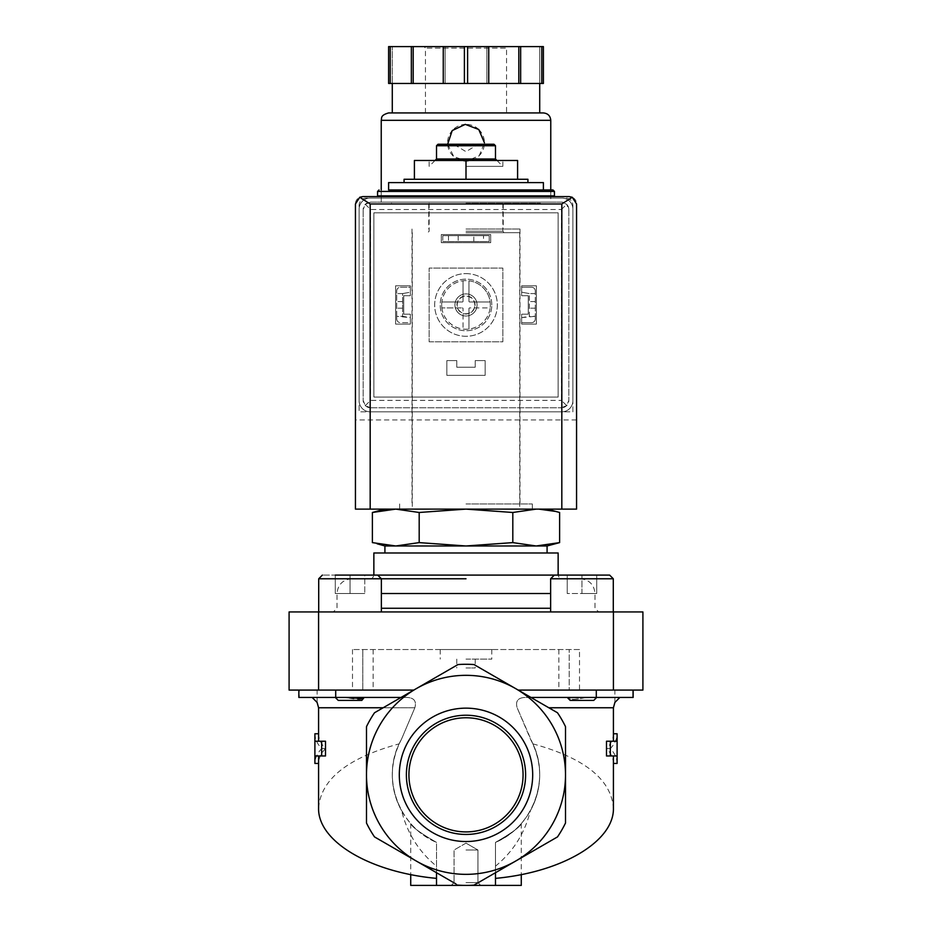 <?xml version="1.0" encoding="UTF-8"?>
<svg xmlns="http://www.w3.org/2000/svg" width="932" height="932" viewBox="0 0 932 932"><rect width="100%" height="100%" fill="white"/><g stroke="black" fill="none" stroke-linecap="round" stroke-linejoin="round"><path stroke-width="0.7" stroke-dasharray="4.66 3.5" d="M312.138 697.439L345.597 697.439L312.138 697.439M345.597 697.439L335.287 697.439L345.597 697.439C357.364 699.92 363.527 699.92 364.097 697.439L405.455 697.439L364.097 697.439L364.202 698.021M405.455 697.439C413.68 697.299 416.814 700.736 414.857 707.761C416.814 700.748 413.68 697.299 405.455 697.439L401.04 697.439L405.455 697.439M633.154 690.076L596.294 690.076L633.154 690.076L614.887 690.076L633.154 690.076L633.154 697.439L526.545 697.439C518.32 697.299 515.186 700.736 517.144 707.761C515.186 700.748 518.32 697.299 526.545 697.439L530.96 697.439L557.487 712.759A110.559 110.559 0 0 1 565.503 726.645L565.503 774.841A99.503 99.503 0 0 1 416.243 861.017A99.503 99.503 0 0 1 366.497 774.841L366.497 726.645L366.497 774.841A99.503 99.503 0 0 1 515.757 688.666A99.503 99.503 0 0 1 565.503 774.841L565.503 823.026A110.559 110.559 0 0 1 557.487 836.913L474.015 885.109L495.486 872.713L495.486 885.4L466 885.4A110.559 110.559 0 0 0 474.015 885.109A110.559 110.559 0 0 1 457.985 885.109A110.559 110.559 0 0 0 466 885.4L410.721 885.4M586.403 697.439C574.636 699.92 568.473 699.92 567.903 697.439C568.485 699.92 574.648 699.92 586.403 697.439L596.713 697.439L586.403 697.439M567.798 698.01L596.713 697.439L567.903 697.439M395.785 509.117L466 509.117L384.916 509.117L395.785 509.117L419.19 512.483L466 509.117L512.81 512.483L536.215 509.117L547.084 509.117L466 509.117L536.215 509.117M539.337 509.187L554.936 511.33M388.609 182.59L543.391 182.59M527.92 179.27L404.08 179.27M466 189.965L543.391 189.965L466 189.965M377.553 195.86L554.447 195.86M466 195.86L540.443 195.86L466 195.86M466 203.234L540.443 203.234L466 203.234M466 232.709L519.73 232.709L466 232.709M466 509.117L532.335 509.117L466 509.117M466 160.479L502.849 160.479L429.151 160.479L466 160.479L466 179.27L517.598 179.27L517.598 160.479L414.402 160.479L414.402 179.27L466 179.27L414.402 179.27M517.598 179.27L466 179.27M466 144.996L477.056 144.996L466 144.996M437.993 144.262L494.007 144.262M436.514 145.742L495.486 145.742M436.514 159.011L495.486 159.011M466 166.374L502.849 166.374L466 166.374M419.19 542.61L395.785 545.977L536.215 545.977L512.81 542.61L466 545.977L419.19 542.61L419.19 512.483M384.916 545.977L395.785 545.977L377.064 543.764M512.81 542.61L512.81 512.483M314.9 733.775C314.923 738.831 317.171 743.771 321.657 748.594C317.171 753.429 314.923 758.38 314.9 763.436M617.101 763.436C617.077 758.38 614.829 753.429 610.343 748.594C614.829 743.771 617.077 738.831 617.101 733.775M318.581 807.928C320.923 779.245 347.764 757.891 399.117 743.864C381.514 779.793 399.513 827.185 436.514 842.388L436.514 872.713L457.985 885.109L374.513 836.913L436.514 872.713L436.514 885.4L436.514 842.388C420.297 833.022 411.699 826.766 410.721 823.597C411.653 826.719 420.25 832.987 436.514 842.388C420.297 833.022 411.699 826.766 410.721 823.597C411.653 826.719 420.25 832.987 436.514 842.388L436.514 885.4M455.888 883.897L374.513 836.913A110.559 110.559 0 0 1 366.497 823.026A110.559 110.559 0 0 0 374.513 836.913A110.559 110.559 0 0 1 366.497 823.026L366.497 726.645A110.559 110.559 0 0 1 374.513 712.759L457.985 664.563A110.559 110.559 0 0 1 474.015 664.563L557.487 712.759A110.559 110.559 0 0 1 565.503 726.645L565.503 823.026A110.559 110.559 0 0 1 557.487 836.913L495.486 872.713L495.486 842.388L495.486 885.4L521.279 885.4M325.513 741.231L314.9 741.231M318.581 733.775C318.604 738.831 320.923 743.771 325.513 748.594L321.657 748.594M325.513 748.594C320.923 753.429 318.604 758.368 318.581 763.436M325.513 755.968L314.9 755.968M495.486 885.4L495.486 842.388C511.703 833.022 520.301 826.766 521.279 823.597C520.347 826.719 511.75 832.987 495.486 842.388C511.703 833.022 520.301 826.766 521.279 823.597C520.347 826.719 511.75 832.987 495.486 842.388A73.71 73.71 0 0 0 530.413 738.994A73.71 73.71 0 0 1 530.413 810.677C542.715 786.888 542.715 762.993 530.413 738.994L517.144 707.761L532.883 743.864C550.486 779.793 532.487 827.185 495.486 842.388L495.486 878.375L495.486 866.166L495.486 872.713L474.015 885.109A110.559 110.559 0 0 1 457.985 885.109M399.117 743.864L401.587 738.994A73.71 73.71 0 0 0 436.514 842.388L436.514 866.166C418.817 851.638 407.179 833.15 401.587 810.677A73.71 73.71 0 0 1 401.587 738.994C389.285 762.924 389.285 786.818 401.587 810.677M617.101 755.968L606.487 755.968M610.343 748.594L606.487 748.594C611.077 743.771 613.396 738.831 613.419 733.775M613.419 763.436C613.396 758.368 611.077 753.429 606.487 748.594M617.101 741.231L606.487 741.231M466 885.4L480.737 885.4L466 885.4M532.883 743.864C584.236 757.891 611.077 779.245 613.419 807.928M532.696 774.841A66.696 66.696 0 0 0 432.646 717.081A66.696 66.696 0 0 0 432.646 832.602A66.696 66.696 0 0 0 532.696 774.841M318.581 707.761L414.857 707.761L401.587 738.994L414.857 707.761L383.168 707.761M436.514 872.713L436.514 866.166M495.486 872.713L557.487 836.913A110.559 110.559 0 0 0 565.503 823.026L565.503 726.645A110.559 110.559 0 0 0 557.487 712.759L474.015 664.563A110.559 110.559 0 0 0 457.985 664.563L413.808 690.076L335.706 690.076L413.808 690.076L362.804 690.076L362.804 649.534L362.804 690.076L289.095 690.076L289.095 611.94L318.581 611.94L318.581 690.076M495.486 866.166C513.183 851.65 524.821 833.15 530.413 810.677M401.04 697.439L374.513 712.759A110.559 110.559 0 0 0 366.497 726.645A110.559 110.559 0 0 1 374.513 712.759L401.04 697.439L298.846 697.439L298.846 690.076L335.706 690.076L298.846 690.076M335.287 697.439L364.097 697.439L335.287 697.439L338.246 700.398L361.826 700.398L338.246 700.398L361.826 700.398L364.156 698.056M318.581 611.94L642.905 611.94L642.905 690.076L569.196 690.076L569.196 649.534L569.196 690.076L518.192 690.076L596.294 690.076L518.192 690.076L530.96 697.439M579.506 649.534L352.494 649.534L579.506 649.534L579.506 690.076M614.887 702.448L614.887 690.076M299.219 690.076L317.113 690.076L299.219 690.076L299.219 697.439L299.219 690.076M317.113 702.448L317.113 690.076M413.808 690.076L457.985 664.563A110.559 110.559 0 0 1 474.015 664.563M441.279 649.534L491.793 649.534L441.279 649.534M372.183 611.94L613.291 611.94L372.183 611.94M466 578.772L318.709 578.772L381.363 578.772L381.363 611.94M373.86 552.979L558.14 552.979M466 552.979L547.084 552.979L466 552.979M536.215 545.977L547.084 545.977M466 850.019L477.953 850.019L466 850.019M466 882.604L477.953 882.604L466 882.604M613.291 611.94L613.291 578.772L550.637 578.772L613.291 578.772L550.637 578.772L554.33 575.091L609.61 575.091M585.506 700.398L570.174 700.398L585.506 700.398M567.227 575.091L581.964 575.091L567.227 575.091L567.227 593.521L567.227 575.091L567.227 593.521L581.964 593.521L581.964 575.091L596.713 575.091L581.964 575.091L581.964 593.521L596.713 593.521L596.713 575.091L596.713 593.521L567.227 593.521L567.227 575.091M567.844 698.056L570.174 700.398L593.754 700.398L596.713 697.439M335.287 575.091L335.287 593.521L335.287 575.091L335.287 593.521L364.773 593.521L335.287 593.521L350.036 593.521L335.287 593.521L335.287 575.091L377.67 575.091L322.39 575.091L377.67 575.091L381.363 578.772L318.709 578.772L318.709 611.94M350.036 575.091L350.036 593.521L350.036 575.091L350.036 593.521L364.773 593.521L350.036 593.521L350.036 575.091L364.773 575.091L364.773 593.521L364.773 575.091M581.964 593.521L581.964 575.091L581.964 593.521L596.713 593.521L596.713 575.091L596.713 593.521L581.964 593.521M525.601 774.841A59.601 59.601 0 0 0 466 715.228A59.601 59.601 0 0 0 406.399 774.841A59.601 59.601 0 0 0 466 834.443A59.601 59.601 0 0 0 525.601 774.841M466 831.903A57.062 57.062 0 0 0 515.419 746.311A57.062 57.062 0 0 0 416.581 746.311A57.062 57.062 0 0 0 466 831.903M466 659.11L491.793 659.11L466 659.11M466 667.964L475.215 667.964L466 667.964M402.612 293.58L396.717 293.58L396.717 316.309L402.612 316.309L402.612 293.58L410.348 292.194L410.348 287.254L400.399 287.254A3.681 3.681 0 0 0 396.717 290.947L396.717 318.954A3.681 3.681 0 0 0 400.399 322.635L410.348 322.635L410.348 317.626L402.612 316.309L402.612 293.58L396.717 293.58L396.717 290.947A3.681 3.681 0 0 1 400.399 287.254L410.348 287.254L410.348 292.194L402.612 293.58M535.283 293.58L529.388 293.58L529.388 316.309L535.283 316.309L535.283 293.58L529.388 293.58L529.388 316.309L521.652 317.626L521.652 322.635L531.601 322.635A3.681 3.681 0 0 0 535.283 318.954L535.283 290.947A3.681 3.681 0 0 0 531.601 287.254L521.652 287.254L521.652 292.194L529.388 293.58L521.652 292.194L521.652 287.254L531.601 287.254A3.681 3.681 0 0 1 535.283 290.947L535.283 293.58M454.944 304.95A11.056 11.056 0 0 1 471.534 295.374A11.056 11.056 0 0 1 471.534 314.527A11.056 11.056 0 0 1 454.944 304.95A11.056 11.056 0 0 1 466 293.895A11.056 11.056 0 0 1 477.056 304.95A11.056 11.056 0 0 1 466 316.006A11.056 11.056 0 0 1 454.944 304.95M366.497 198.073A7.374 7.374 0 0 0 359.123 205.436L359.123 411.827L572.877 411.827L572.877 205.436A7.374 7.374 0 0 0 565.503 198.073L366.497 198.073A7.374 7.374 0 0 0 359.123 205.436L359.123 411.827L572.877 411.827L572.877 205.436A7.374 7.374 0 0 0 565.503 198.073L366.497 198.073M483.51 235.656L442.782 235.656L489.218 235.656L489.218 241.563L442.782 241.563L489.218 241.563L489.218 235.656L483.51 235.656L483.51 241.563M442.782 235.656L442.782 241.563L442.782 235.656M466 196.594L540.443 196.594L466 196.594M569.196 196.594L362.804 196.594A7.374 7.374 0 0 0 355.442 203.968L355.442 509.117L576.558 509.117L576.558 203.968A7.374 7.374 0 0 0 569.196 196.594M576.558 419.936L355.442 419.936M448.49 235.656L448.49 241.563M473.817 235.656L458.183 235.656L473.817 235.656L473.817 241.563L458.183 241.563L473.817 241.563M396.717 304.869L396.717 308.189L396.717 304.869M396.717 318.954L396.717 316.309L410.348 317.626L410.348 322.635L400.399 322.635A3.681 3.681 0 0 1 396.717 318.954M402.612 304.869L402.612 308.189L402.612 304.869M529.388 304.869L529.388 308.189L529.388 304.869M521.652 317.626L535.283 316.309L535.283 318.954A3.681 3.681 0 0 1 531.601 322.635L521.652 322.635L521.652 317.626M535.283 304.869L535.283 308.189L535.283 304.869M456.936 304.95A9.064 9.064 0 0 1 470.532 297.098A9.064 9.064 0 0 1 470.532 312.791A9.064 9.064 0 0 1 456.936 304.95A9.064 9.064 0 0 1 470.532 297.098A9.064 9.064 0 0 1 470.532 312.791A9.064 9.064 0 0 1 456.936 304.95M466 203.968L540.443 203.968L466 203.968M466 229.027L519.986 229.027L466 229.027M466 503.956L532.335 503.956L466 503.956M550.765 202.127L381.235 202.127L550.765 202.127L550.765 196.594M550.765 195.86L550.765 189.965M447.64 144.262L453.768 156.564L466.734 161.201L479.281 155.562L484.43 142.794A18.43 18.43 0 0 0 479.025 129.758M463.053 308.632A0.734 0.734 0 0 0 462.319 307.898A0.734 0.734 0 0 1 463.053 308.632L463.053 329.089L463.053 308.632M441.861 307.898A24.325 24.325 0 0 0 490.139 307.898L469.681 307.898A0.734 0.734 0 0 0 468.947 308.632A0.734 0.734 0 0 1 469.681 307.898L490.139 307.898A24.325 24.325 0 0 0 453.837 283.887A24.325 24.325 0 0 0 453.837 326.014A24.325 24.325 0 0 0 490.139 302.003A24.325 24.325 0 0 0 468.947 280.8L468.947 301.257A0.734 0.734 0 0 0 469.681 302.003A0.734 0.734 0 0 1 468.947 301.257L468.947 280.8A24.325 24.325 0 0 0 441.861 302.003L462.319 302.003A0.734 0.734 0 0 0 463.053 301.257A0.734 0.734 0 0 1 462.319 302.003L441.861 302.003A24.325 24.325 0 0 0 441.861 307.898L462.319 307.898L441.861 307.898M463.053 280.8L463.053 301.257L463.053 280.8M490.139 302.003L469.681 302.003L490.139 302.003M441.302 242.67L490.698 242.67L490.698 234.561L441.302 234.561L441.302 242.67L441.302 234.561L490.698 234.561L490.698 242.67L441.302 242.67L441.302 234.561L490.698 234.561L490.698 242.67L441.302 242.67L441.302 234.561L490.698 234.561L490.698 242.67L441.302 242.67M521.652 324.115L536.389 324.115L536.389 285.786L521.652 285.786L521.652 295.735L528.281 295.735L528.281 314.166L521.652 314.166L521.652 324.115L521.652 314.166L528.281 314.166L528.281 295.735L521.652 295.735L521.652 285.786L536.389 285.786L536.389 324.115L521.652 324.115L521.652 314.166L528.281 314.166L528.281 295.735L521.652 295.735L521.652 285.786L536.389 285.786L536.389 324.115L521.652 324.115L521.652 314.166L528.281 314.166L528.281 295.735L521.652 295.735L521.652 285.786L536.389 285.786L536.389 324.115L521.652 324.115M558.14 397.079L373.86 397.079L373.86 212.811L558.14 212.811L558.14 397.079L373.86 397.079L373.86 212.811L558.14 212.811L558.14 397.079M446.836 375.34L485.164 375.34L485.164 360.602L475.215 360.602L475.215 367.231L456.785 367.231L456.785 360.602L446.836 360.602L446.836 375.34L446.836 360.602L456.785 360.602L456.785 367.231L475.215 367.231L475.215 360.602L485.164 360.602L485.164 375.34L446.836 375.34L446.836 360.602L456.785 360.602L456.785 367.231L475.215 367.231L475.215 360.602L485.164 360.602L485.164 375.34L446.836 375.34L446.836 360.602L456.785 360.602L456.785 367.231L475.215 367.231L475.215 360.602L485.164 360.602L485.164 375.34L446.836 375.34M395.611 324.115L410.348 324.115L410.348 314.166L403.719 314.166L403.719 295.735L410.348 295.735L410.348 285.786L395.611 285.786L395.611 324.115L395.611 285.786L410.348 285.786L410.348 295.735L403.719 295.735L403.719 314.166L410.348 314.166L410.348 324.115L395.611 324.115L395.611 285.786L410.348 285.786L410.348 295.735L403.719 295.735L403.719 314.166L410.348 314.166L410.348 324.115L395.611 324.115L395.611 285.786L410.348 285.786L410.348 295.735L403.719 295.735L403.719 314.166L410.348 314.166L410.348 324.115L395.611 324.115M429.151 341.799L502.849 341.799L502.849 268.09L429.151 268.09L429.151 341.799L429.151 268.09L502.849 268.09L502.849 341.799L429.151 341.799M541.783 46.6L541.783 83.449L502.849 83.449L543.391 83.449L543.391 46.6L388.609 46.6L392.29 46.6L388.609 46.6L388.609 83.449L429.151 83.449L388.609 83.449L388.609 46.6L388.609 83.449L392.29 83.449L392.29 46.6L392.29 83.449L502.849 83.449L467.608 83.449L467.608 46.6M443.259 46.6L445.1 46.6L443.259 46.6L443.259 83.449L518.809 83.449L518.809 46.6M508.01 46.6L423.99 46.6L508.01 46.6L506.542 48.08L425.458 48.08L506.542 48.08L506.542 112.935L425.458 112.935L506.542 112.935M390.217 83.449L390.217 46.6M467.608 83.449L464.392 83.449L464.392 46.6M464.392 83.449L443.259 83.449M541.783 83.449L518.809 83.449M486.9 83.449L488.741 83.449L486.9 83.449L486.9 46.6L486.9 83.449M491.793 304.95A25.793 25.793 0 0 0 453.103 282.606A25.793 25.793 0 0 0 453.103 327.283A25.793 25.793 0 0 0 491.793 304.95A25.793 25.793 0 0 0 453.103 282.606A25.793 25.793 0 0 0 453.103 327.283A25.793 25.793 0 0 0 491.793 304.95M370.552 407.773L561.448 407.773L370.552 407.773A7.374 7.374 0 0 1 363.177 400.399L363.177 209.49L363.177 400.399L365.332 405.606L370.552 407.773M561.448 407.773L566.668 405.606L568.823 400.399A7.374 7.374 0 0 1 561.448 407.773M370.552 202.127L365.332 204.283L363.177 209.49A7.374 7.374 0 0 1 370.552 202.127L561.448 202.127A7.374 7.374 0 0 1 568.823 209.49L566.668 204.283L561.448 202.127L370.552 202.127M568.823 209.49L568.823 400.399L568.823 209.49M365.332 204.283L370.552 209.49L561.448 209.49L561.448 400.399L566.668 405.606M561.448 209.49L566.668 204.283M365.332 405.606L370.552 400.399L561.448 400.399M543.391 112.935L388.609 112.935M539.71 112.935L392.29 112.935L539.71 112.935M445.1 83.449L445.1 46.6L445.1 83.449M543.391 83.449L543.391 46.6L543.391 83.449M539.71 83.449L539.71 46.6L539.71 83.449M520.65 83.449L520.65 46.6M488.741 83.449L488.741 46.6M411.35 83.449L411.35 46.6M413.191 83.449L413.191 46.6M561.821 411.827L370.179 411.827A11.056 11.056 0 0 1 359.123 400.772L359.123 209.129A11.056 11.056 0 0 1 370.179 198.073L561.821 198.073A11.056 11.056 0 0 1 572.877 209.129L572.877 400.772A11.056 11.056 0 0 1 561.821 411.827L370.179 411.827A11.056 11.056 0 0 1 359.123 400.772L359.123 209.129A11.056 11.056 0 0 1 370.179 198.073L561.821 198.073A11.056 11.056 0 0 1 572.877 209.129L572.877 400.772A11.056 11.056 0 0 1 561.821 411.827M466 273.624A31.327 31.327 0 0 1 493.133 320.608A31.327 31.327 0 0 1 438.867 320.608A31.327 31.327 0 0 1 466 273.624A31.327 31.327 0 0 1 493.133 320.608A31.327 31.327 0 0 1 438.867 320.608A31.327 31.327 0 0 1 466 273.624M477.056 304.95A11.056 11.056 0 0 0 460.466 295.374A11.056 11.056 0 0 0 460.466 314.527A11.056 11.056 0 0 0 477.056 304.95M474.796 304.95A8.796 8.796 0 0 0 461.596 297.331A8.796 8.796 0 0 0 461.596 312.57A8.796 8.796 0 0 0 474.796 304.95M468.947 329.089L468.947 308.632L468.947 329.089M478.838 129.571A18.43 18.43 0 0 0 466.443 124.364M466.012 124.364A18.43 18.43 0 0 0 452.975 129.758M452.777 129.956A18.43 18.43 0 0 0 466 161.213A18.43 18.43 0 0 0 484.43 142.794M548.832 707.761L613.419 707.761M377.553 191.433L554.447 191.433M466 231.241L502.849 231.241L466 231.241M558.874 649.534L558.874 690.076M596.294 697.439L596.294 690.076M632.781 697.439L632.781 690.076L632.781 697.439M335.706 697.439L335.706 690.076M373.126 649.534L373.126 690.076M352.494 649.534L352.494 690.076M613.419 611.94L613.419 690.076M381.363 608.258L550.637 608.258M381.363 593.521L550.637 593.521M370.179 578.772C371.798 579.087 373.033 577.852 373.86 575.091L558.14 575.091C558.967 577.852 560.202 579.087 561.821 578.772M550.765 120.31L381.235 120.31M370.552 209.49L370.552 400.399M391.557 203.968L391.557 203.234M540.443 203.968L540.443 203.234M429.151 203.234L429.151 231.241L427.672 232.709M502.849 203.234L502.849 231.241L504.328 232.709M412.27 232.709L412.27 509.117M519.73 232.709L519.73 509.117M454.944 144.262L454.944 144.996L466 151.648L477.056 144.996L477.056 144.262M435.046 160.479L429.151 166.374L429.151 160.479M496.954 160.479L502.849 166.374L502.849 160.479M410.721 823.597L410.721 874.589M521.279 823.597L521.279 874.589M580.252 578.772C589.199 579.646 594.115 584.562 594.989 593.521L594.989 608.258L598.67 611.94M351.748 578.772C342.801 579.646 337.885 584.562 337.011 593.521L337.011 608.258L333.33 611.94M466 843.122L454.047 850.019L454.047 882.604L451.263 885.4L454.047 882.604L454.047 850.019L466 843.122L477.953 850.019L477.953 882.604L480.737 885.4L477.953 882.604L477.953 850.019L466 843.122M550.637 578.772L550.637 611.94M440.207 649.534L440.207 659.11M491.793 649.534L491.793 659.11M456.785 659.11L456.785 667.964M475.215 659.11L475.215 667.964M458.183 235.656L458.183 241.563M535.283 301.56L529.388 301.56M535.283 308.189L529.388 308.189M402.612 301.56L396.717 301.56M402.612 308.189L396.717 308.189M428.778 203.968L428.778 229.027M503.222 203.968L503.222 229.027M412.014 229.027L412.014 503.956M519.986 229.027L519.986 503.956M399.665 503.956L399.665 509.117M532.335 503.956L532.335 509.117M381.235 202.127L381.235 196.594M381.235 195.86L381.235 189.965M425.458 112.935L425.458 48.08L423.99 46.6"/><path stroke-width="1.4" d="M317.113 702.448L312.138 697.439L317.113 702.448L318.581 707.761L318.581 733.775L314.9 733.775L314.9 763.436L318.581 763.436L318.581 807.928C317.602 841.165 369.561 872.201 436.514 878.375M335.287 697.439L338.246 700.398L361.826 700.398L364.097 697.439M363.235 698.685L345.609 697.439M614.887 702.448L619.862 697.439L614.887 702.448L613.419 707.761L548.832 707.761M567.903 697.439L567.844 698.056M384.916 509.117L372.381 512.483L395.785 509.117L372.381 512.483L372.381 542.61L395.785 545.977L419.19 542.61L419.19 512.483L395.785 509.117M554.936 511.33L539.337 509.187M536.215 509.117L512.81 512.483L466 509.117L419.19 512.483M404.08 182.59L404.08 179.27L527.92 179.27L527.92 182.59M543.391 189.965L543.391 182.59L388.609 182.59L388.609 189.965L552.979 189.965L388.609 189.965M377.553 191.433L554.447 191.433L554.447 195.86L377.553 195.86L377.553 191.433L379.021 189.965M466 179.27L466 160.479L414.402 160.479L414.402 179.27M466 160.479L517.598 160.479L517.598 179.27M436.514 145.742L495.486 145.742L494.007 144.262L437.993 144.262L436.514 145.742L436.514 159.011L435.046 160.479M495.486 145.742L495.486 159.011L436.514 159.011M377.064 543.764L384.916 545.977L384.916 552.979M419.19 542.61L466 545.977L512.81 542.61L536.215 545.977L547.084 545.977L559.619 542.61L536.215 545.977L559.619 542.61L559.619 512.483L547.084 509.117M512.81 542.61L512.81 512.483M314.9 755.968L321.657 755.968L321.657 741.231L314.9 741.231M613.419 707.761L613.419 733.775L617.101 733.775L617.101 741.231L610.343 741.231L610.343 755.968L617.101 755.968L617.101 763.436L613.419 763.436L613.419 807.928C614.398 841.165 562.439 872.201 495.486 878.375M318.581 733.775L318.581 741.231M318.581 755.968L318.581 763.436M321.657 741.231L325.513 741.231L325.513 755.968L321.657 755.968M455.888 883.897L374.513 836.913A110.559 110.559 0 0 1 366.497 823.026L366.497 726.645A110.559 110.559 0 0 1 374.513 712.759L416.243 688.666A99.503 99.503 0 0 1 565.503 774.841L565.503 823.026A110.559 110.559 0 0 1 557.487 836.913L474.015 885.109A110.559 110.559 0 0 1 457.985 885.109M436.514 872.713L436.514 885.4L521.279 885.4L521.279 874.589M410.721 874.589L410.721 885.4L436.514 885.4M610.343 755.968L606.487 755.968L606.487 741.231L610.343 741.231M613.419 755.968L613.419 763.436M613.419 733.775L613.419 741.231M495.486 872.713L495.486 885.4M565.503 774.841A99.503 99.503 0 0 1 416.243 861.017A99.503 99.503 0 0 1 416.243 688.666L457.985 664.563A110.559 110.559 0 0 1 474.015 664.563L557.487 712.759A110.559 110.559 0 0 1 565.503 726.645L565.503 774.841M466 708.145A66.696 66.696 0 0 1 523.761 808.184A66.696 66.696 0 0 1 408.239 808.184A66.696 66.696 0 0 1 466 708.145M298.846 690.076L298.846 697.439L401.04 697.439M530.96 697.439L633.154 697.439L633.154 690.076M613.419 690.076L642.905 690.076L642.905 611.94L613.419 611.94L613.419 690.076L518.192 690.076L474.015 664.563M613.419 611.94L289.095 611.94L289.095 690.076L413.808 690.076M466 578.772L318.709 578.772L318.709 611.94M558.14 552.979L373.86 552.979L373.86 575.091L558.14 575.091L558.14 552.979M536.215 545.977L384.916 545.977M550.637 578.772L613.291 578.772L609.61 575.091L554.33 575.091L550.637 578.772L550.637 611.94M596.713 697.439L593.754 700.398L570.174 700.398L567.798 698.01M381.363 611.94L381.363 578.772L377.67 575.091L335.287 575.091M364.773 575.091L350.036 575.091M466 715.228A59.601 59.601 0 0 1 517.621 804.642A59.601 59.601 0 0 1 414.379 804.642A59.601 59.601 0 0 1 466 715.228M466 717.768A57.062 57.062 0 0 1 515.419 803.372A57.062 57.062 0 0 1 416.581 803.372A57.062 57.062 0 0 1 466 717.768M572.248 197.258L569.196 196.594L362.804 196.594L359.752 197.258L370.179 203.968L370.179 509.117L576.558 509.117L576.558 203.968L572.248 197.258L561.821 203.968L561.821 509.117M359.752 197.258L355.442 203.968L355.442 509.117L370.179 509.117M550.765 196.594L550.765 195.86M550.765 189.965L550.765 120.31C550.323 115.836 547.876 113.378 543.391 112.935L388.609 112.935C379.825 115.417 382.05 118.248 381.235 120.31L550.765 120.31M484.43 142.794L478.768 129.501L465.266 124.375L452.206 130.573L447.64 144.262M390.217 46.6L390.217 83.449L388.609 83.449L388.609 46.6L543.391 46.6L543.391 83.449L541.783 83.449L541.783 46.6M390.217 83.449L467.608 83.449L467.608 46.6M464.392 83.449L464.392 46.6M467.608 83.449L541.783 83.449M539.71 112.935L539.71 83.449M411.35 83.449L411.35 46.6M413.191 83.449L413.191 46.6M443.259 83.449L443.259 46.6M488.741 83.449L488.741 46.6M518.809 83.449L518.809 46.6M520.65 83.449L520.65 46.6M383.168 707.761L318.581 707.761M596.294 697.439L596.294 690.076M335.706 697.439L335.706 690.076M318.581 611.94L318.581 690.076M550.637 608.258L381.363 608.258M550.637 593.521L381.363 593.521M561.821 203.968L370.179 203.968M554.447 191.433L552.979 189.965M391.557 195.86L391.557 196.594M540.443 195.86L540.443 196.594M495.486 159.011L496.954 160.479M617.101 741.231L617.101 755.968M547.084 545.977L547.084 552.979M609.61 575.091L613.291 578.772L613.291 611.94M318.709 578.772L322.39 575.091L318.709 578.772M381.235 196.594L381.235 195.86M381.235 189.965L381.235 120.31M392.29 112.935L392.29 83.449"/></g></svg>
